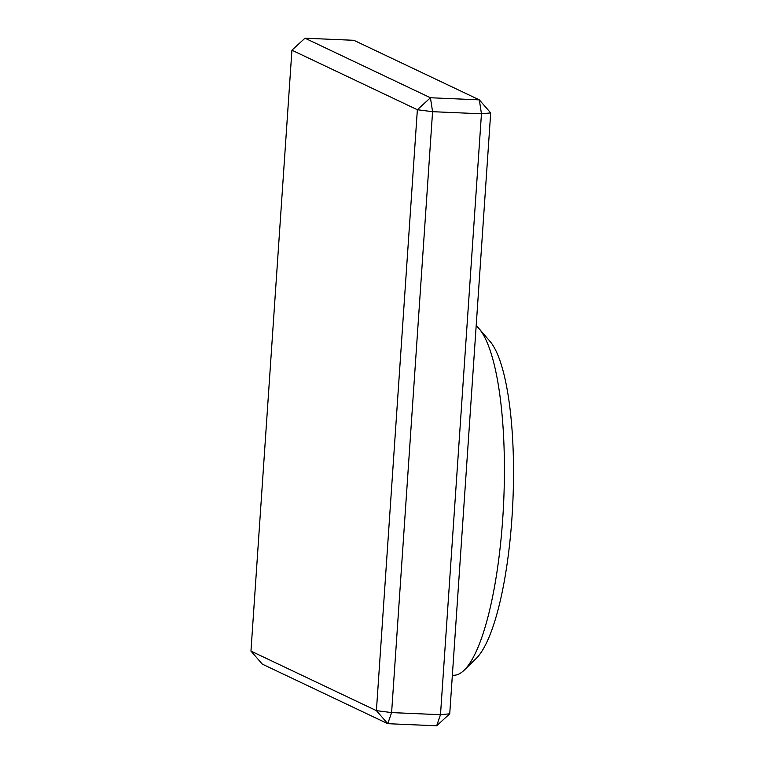 <?xml version="1.0" encoding="UTF-8"?>
<svg xmlns="http://www.w3.org/2000/svg" width="764" height="764" viewBox="0 0 764 764"><rect width="100%" height="100%" fill="white"/><g stroke="black" fill="none" stroke-linecap="round" stroke-linejoin="round"><path stroke-width="1.15" d="M476.182 325.789A176.541 42.851 92.5 0 1 478.999 328.587A176.541 42.851 92.5 0 1 503.734 500.735A176.541 42.851 92.5 0 1 464.254 670.114A176.541 42.851 92.5 0 1 453.3 675.261L452.355 675.223M478.999 328.587L489.934 341.279A163.926 39.795 92.5 0 1 512.892 501.136A163.926 39.795 92.5 0 1 476.239 658.415L464.254 670.114M250.955 651.09L262.329 664.136L387.768 723.689L376.404 710.644L417.364 109.739L291.924 50.195L250.955 651.09L376.404 710.644L391.607 712.592L440.494 714.703L449.729 713.805L490.689 112.91L481.454 113.798L479.324 99.864L353.885 40.311L304.998 38.2L430.438 97.754L479.324 99.864L490.689 112.91M436.655 725.8L440.494 714.703L481.454 113.798L432.577 111.687L430.438 97.754L417.364 109.739L432.577 111.687L391.607 712.592L387.768 723.689L436.655 725.8L449.729 713.805M291.924 50.195L304.998 38.2"/></g></svg>
